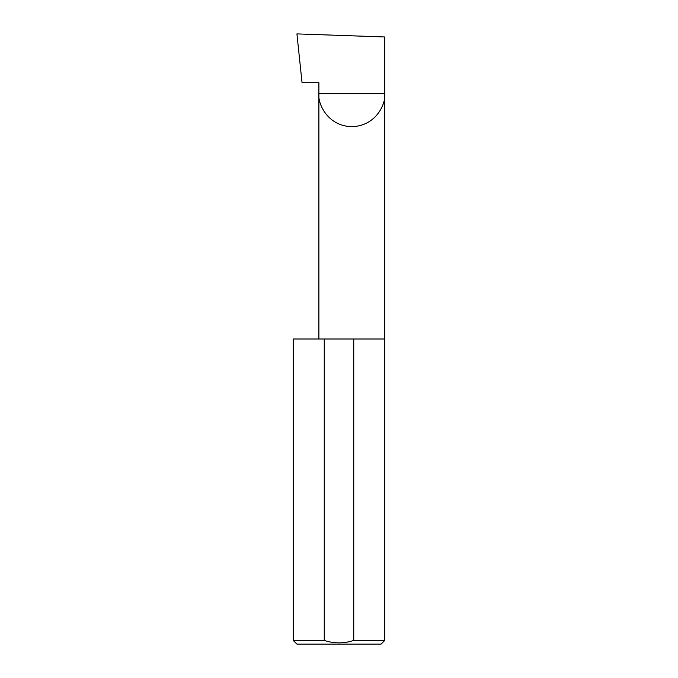 <?xml version="1.0" encoding="UTF-8"?>
<svg xmlns="http://www.w3.org/2000/svg" width="678" height="678" viewBox="0 0 678 678"><rect width="100%" height="100%" fill="white"/><g stroke="black" fill="none" stroke-linecap="round" stroke-linejoin="round"><path stroke-width="1.02" d="M318.889 339L318.889 93.7L384.765 93.7L384.765 36.968L296.922 33.9L302.049 82.716L318.889 82.716L318.889 93.7C317.567 103.336 327.449 126.193 351.823 126.642C376.205 126.193 386.087 103.336 384.765 93.7L384.765 640.439L381.104 644.1L296.896 644.1L293.235 640.439L324.254 640.439C334.118 643.659 343.949 643.659 353.746 640.439L384.765 640.439M353.746 640.439L353.746 339L384.765 339M293.235 640.439L293.235 339L324.254 339L324.254 640.439M353.746 339L324.254 339"/></g></svg>
